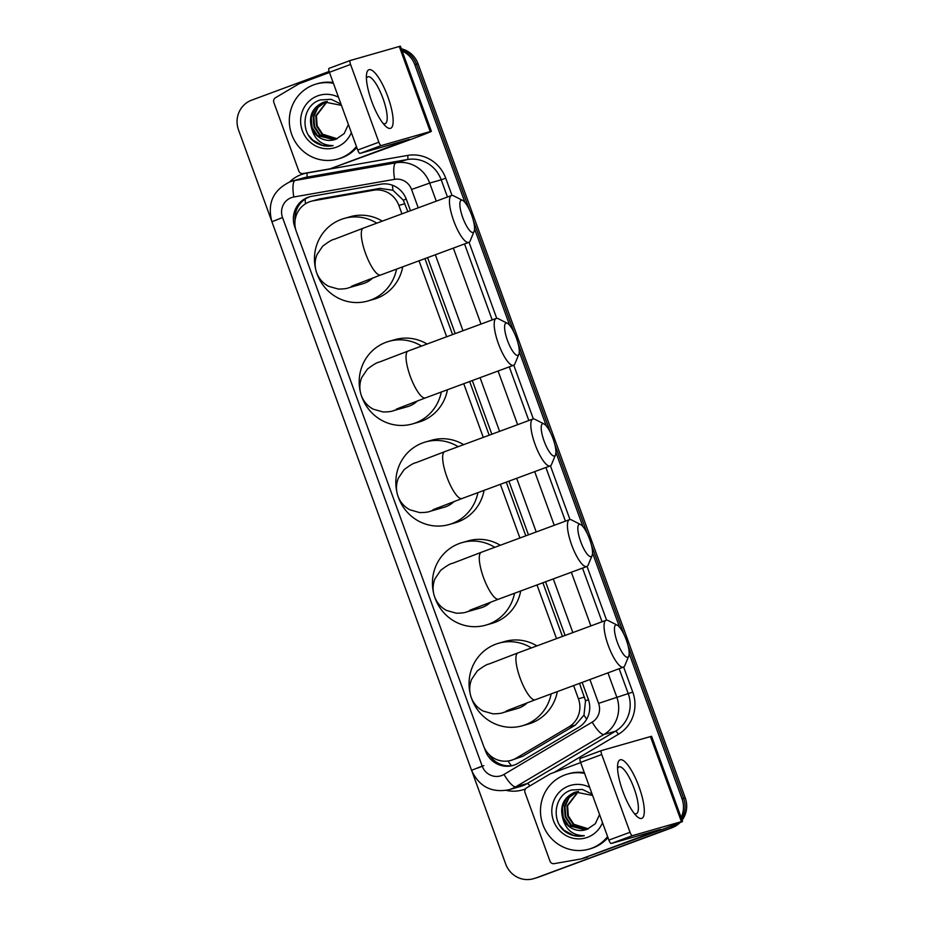 <?xml version="1.0" encoding="UTF-8"?>
<svg xmlns="http://www.w3.org/2000/svg" width="925" height="925" viewBox="0 0 925 925"><rect width="100%" height="100%" fill="white"/><g stroke="black" fill="none" stroke-linecap="round" stroke-linejoin="round"><path stroke-width="1.39" d="M407.833 211.675L403.312 200.182L392.928 190.261L380.048 188.365L319.865 198.898L311.089 201.292A23.414 22.558 -106 0 0 309.517 201.8A23.414 22.558 -106 0 0 296.37 231.632L483.463 745.689A23.414 22.558 -106 0 0 511.062 760.373A23.414 22.558 -106 0 0 516.185 758.165L568.829 726.934A23.414 22.558 -106 0 0 578.426 698.803L573.616 685.564M401.924 213.86L398.86 205.431A23.414 22.558 -106 0 0 373.492 190.238L313.309 200.783A23.414 22.558 -106 0 0 311.089 201.292M511.062 760.373L522.741 756.292L575.396 725.061L583.976 715.164L585.525 700.803L579.512 683.378M562.435 636.435L542.894 582.762M525.805 535.818L506.276 482.145M489.186 435.201L469.657 381.539M452.568 334.584L424.922 258.618M556.526 638.62L536.997 584.947M519.908 538.003L500.367 484.33M483.289 437.386L463.749 383.725M446.659 336.769L419.013 260.804M676.163 824.14A23.414 22.558 74 0 1 668.868 828.638L536.488 877.779A23.414 22.558 74 0 1 534.916 878.288A23.414 22.558 74 0 0 536.488 877.779L670.475 828.176L538.107 877.316A23.414 22.558 74 0 1 536.535 877.825L533.309 878.75A23.414 22.558 74 0 1 505.709 864.066L471.958 771.323M629.162 653.582L682.014 798.807L683.633 798.344A23.414 22.558 74 0 1 681.656 818.949A23.414 22.558 74 0 0 683.633 798.344L628.017 645.546L683.633 798.344L685.24 797.882A23.414 22.558 74 0 1 682.107 820.197M678.094 823.377A23.414 22.558 74 0 1 670.475 828.176A23.414 22.558 74 0 0 678.094 823.377M402.167 51.083A23.414 22.558 74 0 1 414.828 64.715L416.447 64.253L469.31 209.512L416.447 64.253A23.414 22.558 74 0 0 401.716 49.834A23.414 22.558 74 0 1 416.447 64.253L418.054 63.79L685.24 797.882M473.415 220.786L514.046 332.422L473.415 220.786M518.15 343.695L550.664 433.039L518.15 343.695M554.769 444.312L587.294 533.656L554.769 444.312M591.399 544.929L623.913 634.272L591.399 544.929M401.346 48.817A23.414 22.558 74 0 1 418.054 63.79M680.048 822.591A23.414 22.558 74 0 1 672.093 827.713L538.107 877.316M410.48 210.703L406.353 199.372A23.414 22.558 -106 0 0 380.984 184.179L311.783 196.297A23.414 22.558 -106 0 0 309.551 196.805A23.414 22.558 -106 0 0 307.979 197.326A23.414 22.558 -106 0 0 294.832 227.157L295.722 229.585M295.075 220.462A23.414 22.558 74 0 1 309.597 196.863A23.414 22.558 74 0 1 310.372 196.597M271.545 220.705L238.523 129.974A23.414 22.558 74 0 1 251.669 100.143L329.138 71.468M534.881 878.241A23.414 22.558 74 0 1 533.309 878.75M682.014 798.807A23.414 22.558 74 0 1 681.112 817.457M414.828 64.715L464.94 202.39M474.56 228.822L509.675 325.299M519.295 351.731L546.293 425.916M555.913 452.348L582.912 526.533M592.543 552.965L619.542 627.15M484.284 747.678L485.417 750.765A23.414 22.558 -106 0 0 513.005 765.449A23.414 22.558 -106 0 0 518.127 763.241L578.68 727.327A23.414 22.558 -106 0 0 588.277 699.184L582.16 682.407M565.082 635.463L545.542 581.79M528.452 534.847L508.923 481.173M491.834 434.23L472.305 380.557M455.216 333.613L427.57 257.647M513.814 765.206A23.414 22.558 74 0 1 488.967 754.395M356.414 146.497A39.023 37.59 74 0 1 340.365 158.21A39.023 37.59 74 0 1 337.741 159.065A39.023 37.59 74 0 1 291.294 133.235A39.023 37.59 74 0 1 313.667 84.869A39.023 37.59 74 0 1 316.292 84.013A39.023 37.59 74 0 1 333.416 83.319M356.784 147.526A39.023 37.59 74 0 1 341.972 157.747A39.023 37.59 74 0 1 339.359 158.603L337.741 159.065M324.663 101.912L315.517 108.04L311.286 117.198L312.049 127.303L317.529 135.651L334.411 139.721A19.517 18.801 74 0 0 335.706 139.293A19.517 18.801 74 0 0 335.948 139.201L344.135 133.639L348.401 124.482M340.967 104.074L331.208 99.322L320.478 99.923C302.336 104.86 299.561 132.691 315.367 142.438C320.963 145.873 326.907 146.925 333.185 145.607C321.623 145.514 314.384 139.548 311.482 127.708A19.517 18.801 74 0 0 334.399 139.721M351.35 132.576A27.322 26.316 74 0 1 336.353 147.202A27.322 26.316 74 0 1 302.336 130.679A27.322 26.316 74 0 1 317.668 95.876A27.322 26.316 74 0 1 338.481 97.241M341.441 105.358L324.34 102.004L323.01 102.444C312.396 107.624 308.557 116.041 311.482 127.708M325.635 101.681L317.437 107.485L313.205 116.654L313.968 126.748L319.46 135.108L335.382 139.409M325.97 101.623L317.98 107.416L313.853 116.469L314.616 126.575L320.096 134.923L335.694 139.305M327.288 101.415L316.419 115.741L317.171 125.835L322.663 134.194L337.151 138.75M326.964 101.449L315.772 115.914L316.535 126.02L322.016 134.379L336.804 138.9M316.292 84.013L317.899 83.551A39.023 37.59 74 0 1 333.127 82.533M308.649 135.351L312.812 140.149L322.363 145.341L333.185 145.607M371.688 101.334A31.219 8.371 -110.3 0 1 366.485 74.775A31.219 8.371 -110.3 0 1 374.556 72.462A31.219 8.371 -110.3 0 1 387.841 96.72A31.219 8.371 -110.3 0 1 385.471 126.078A31.219 8.371 -110.3 0 1 371.688 101.334M383.042 123.36A24.975 6.695 69.7 0 0 385.182 123.661A24.975 6.695 69.7 0 0 382.962 98.385A24.975 6.695 69.7 0 0 367.838 76.81A24.975 6.695 69.7 0 0 366.416 78.428M360.045 153.411A3.908 1.052 -110.3 0 1 357.697 150.035L378.857 142.196A3.908 1.052 69.7 0 0 381.204 145.572L360.045 153.411L409.37 139.328L330.317 168.72A3.908 3.758 -106 0 1 329.682 168.893L303.018 173.553A3.908 3.758 -106 0 1 298.798 171.021L273.835 102.455A3.908 3.758 -106 0 1 275.442 97.761L298.763 83.932A3.908 3.758 -106 0 1 299.353 83.655L329.485 72.497M330.317 168.72L410.11 139.687A31.219 0.613 160 0 0 431.374 131.315A31.219 0.613 160 0 0 430.241 131.558L381.204 145.572M336.365 166.986A3.908 3.758 74 0 1 336.11 167.078L330.052 168.801M431.374 131.315L400.409 46.25A31.219 0.613 160 0 0 399.276 46.481L350.24 60.507A3.908 1.052 69.7 0 0 350.217 60.518A3.908 1.052 69.7 0 0 350.563 64.461L329.404 72.289A3.908 1.052 -110.3 0 1 329.057 68.346A3.908 1.052 -110.3 0 1 329.08 68.334L350.193 60.518M378.857 142.196L350.563 64.461M357.697 150.035L329.404 72.289M607.586 836.593A39.023 37.59 74 0 1 591.538 848.294A39.023 37.59 74 0 1 588.913 849.15A39.023 37.59 74 0 1 542.455 823.331A39.023 37.59 74 0 1 564.84 774.953A39.023 37.59 74 0 1 567.453 774.098A39.023 37.59 74 0 1 584.588 773.404M607.956 837.611A39.023 37.59 74 0 1 593.145 847.832A39.023 37.59 74 0 1 590.532 848.688L588.913 849.15M577.142 791.707L569.153 797.5L565.025 806.554L565.788 816.659L571.268 825.007L586.866 829.39A19.517 18.801 74 0 0 587.121 829.297L595.307 823.736L599.573 814.567M592.139 794.159L582.38 789.418L571.65 790.008C553.508 794.945 550.733 822.776 566.539 832.523C572.136 835.957 578.079 837.021 584.357 835.691C572.795 835.599 565.557 829.632 562.654 817.793A19.517 18.801 74 0 0 585.571 829.806L568.702 825.747L563.221 817.388L562.458 807.294L566.678 798.125L575.836 792.008M602.522 822.672A27.322 26.316 74 0 1 587.525 837.298A27.322 26.316 74 0 1 553.508 820.764A27.322 26.316 74 0 1 568.84 785.961A27.322 26.316 74 0 1 589.653 787.325M592.613 795.442L575.512 792.089L574.182 792.528C563.568 797.708 559.717 806.126 562.654 817.793M576.807 791.777L568.609 797.581L564.377 806.739L565.14 816.844L570.632 825.192L586.543 829.505M586.878 829.378A19.517 18.801 74 0 1 585.571 829.806M578.46 791.499L567.58 805.825L568.343 815.931L573.835 824.279L588.323 828.846M578.125 791.546L566.944 806.01L567.707 816.104L573.188 824.464L587.976 828.985M567.453 774.098L569.072 773.635A39.023 37.59 74 0 1 584.299 772.618M559.822 825.435L563.984 830.234L573.535 835.437L584.357 835.691M462.766 217.606A17.17 4.602 69.7 0 0 474.132 231.354A17.17 4.602 69.7 0 0 471.646 215.062A17.17 4.602 69.7 0 0 462.673 200.424A17.17 4.602 69.7 0 0 462.766 217.606M474.132 231.354L470.224 240.801A24.975 6.695 -110.3 0 1 468.825 242.373A24.975 6.695 -110.3 0 1 453.689 220.798A24.975 6.695 -110.3 0 1 451.481 195.522A24.975 6.695 -110.3 0 1 453.574 195.799L462.673 200.424M351.685 286.183L380.672 275.002A24.975 6.695 69.7 0 1 365.537 253.427A24.975 6.695 69.7 0 1 363.328 228.151L334.387 239.251C332.422 239.436 328.525 241.749 322.686 246.2L316.998 254.629C314.627 260.596 314.512 266.62 316.627 272.678C318.905 278.679 322.86 283.212 328.502 286.264L338.296 289.062C343.568 289.028 347.025 288.6 348.667 287.791L362.797 283.755A24.975 24.062 -106 0 0 364.462 283.212A24.975 24.062 -106 0 0 372.717 277.963M396.559 269.117A42.932 41.347 74 0 1 370.601 300.082A42.932 41.347 74 0 1 367.722 301.018A42.932 41.347 74 0 1 316.812 273.153M315.494 268.47A42.932 41.347 74 0 1 341.244 219.41A42.932 41.347 74 0 1 344.123 218.462A42.932 41.347 74 0 1 376.787 223.168M402.722 266.839A42.932 41.347 74 0 1 376.66 298.347A42.932 41.347 74 0 1 373.781 299.284L367.722 301.018M344.123 218.462L350.182 216.727A42.932 41.347 74 0 1 382.314 221.121M507.501 340.516A17.17 4.602 69.7 0 0 518.867 354.263A17.17 4.602 69.7 0 0 516.381 337.972A17.17 4.602 69.7 0 0 507.42 323.334A17.17 4.602 69.7 0 0 507.501 340.516M518.867 354.263L514.959 363.71A24.975 6.695 -110.3 0 1 513.56 365.283A24.975 6.695 -110.3 0 1 498.425 343.707A24.975 6.695 -110.3 0 1 496.216 318.431A24.975 6.695 -110.3 0 1 498.309 318.709L507.42 323.334M396.42 409.093L425.408 397.912A24.975 6.695 69.7 0 1 410.272 376.336A24.975 6.695 69.7 0 1 408.064 351.061L379.123 362.161C377.157 362.346 373.261 364.658 367.422 369.11L361.733 377.55C359.363 383.517 359.247 389.529 361.363 395.588C363.641 401.6 367.595 406.121 373.238 409.174L383.031 411.972C388.303 411.937 391.761 411.509 393.403 410.712L407.532 406.665A24.975 24.062 -106 0 0 409.197 406.121A24.975 24.062 -106 0 0 417.453 400.872M441.294 392.027A42.932 41.347 74 0 1 415.337 422.991A42.932 41.347 74 0 1 412.458 423.928A42.932 41.347 74 0 1 361.548 396.062M360.23 391.379A42.932 41.347 74 0 1 385.979 342.319A42.932 41.347 74 0 1 388.858 341.371A42.932 41.347 74 0 1 421.522 346.077M447.457 389.749A42.932 41.347 74 0 1 421.395 421.257A42.932 41.347 74 0 1 418.516 422.193L412.458 423.928M388.858 341.371L394.917 339.648A42.932 41.347 74 0 1 427.061 344.031M544.12 441.132A17.17 4.602 69.7 0 0 555.486 454.88A17.17 4.602 69.7 0 0 553 438.589A17.17 4.602 69.7 0 0 544.039 423.951A17.17 4.602 69.7 0 0 544.12 441.132M555.486 454.88L551.589 464.327A24.975 6.695 -110.3 0 1 550.178 465.899A24.975 6.695 -110.3 0 1 535.055 444.324A24.975 6.695 -110.3 0 1 532.835 419.048A24.975 6.695 -110.3 0 1 534.928 419.326L544.039 423.951M433.05 509.71L462.026 498.529A24.975 6.695 69.7 0 1 446.902 476.953A24.975 6.695 69.7 0 1 444.682 451.678L415.741 462.778C413.776 462.962 409.879 465.275 404.052 469.727L398.351 478.156C395.981 484.133 395.865 490.146 397.981 496.205C400.259 502.217 404.213 506.738 409.868 509.791L419.649 512.589C424.922 512.554 428.379 512.126 430.021 511.328L444.15 507.282A24.975 24.062 -106 0 0 445.827 506.738A24.975 24.062 -106 0 0 454.083 501.489M477.913 492.643A42.932 41.347 74 0 1 451.967 523.608A42.932 41.347 74 0 1 449.087 524.544A42.932 41.347 74 0 1 398.166 496.679M396.86 491.996A42.932 41.347 74 0 1 422.598 442.936A42.932 41.347 74 0 1 425.477 441.988A42.932 41.347 74 0 1 458.141 446.694M484.076 490.366A42.932 41.347 74 0 1 458.014 521.873A42.932 41.347 74 0 1 455.135 522.81L449.087 524.544M425.477 441.988L431.536 440.254A42.932 41.347 74 0 1 463.679 444.647M580.738 541.749A17.17 4.602 69.7 0 0 592.104 555.497A17.17 4.602 69.7 0 0 589.618 539.206A17.17 4.602 69.7 0 0 580.657 524.567A17.17 4.602 69.7 0 0 580.738 541.749M592.104 555.497L588.207 564.944A24.975 6.695 -110.3 0 1 586.797 566.516A24.975 6.695 -110.3 0 1 571.673 544.941A24.975 6.695 -110.3 0 1 569.453 519.665A24.975 6.695 -110.3 0 1 571.546 519.942L580.657 524.567M469.669 610.327L498.644 599.146A24.975 6.695 69.7 0 1 483.521 577.57A24.975 6.695 69.7 0 1 481.312 552.294L452.36 563.394C450.394 563.579 446.498 565.892 440.67 570.343L434.97 578.773C432.611 584.739 432.484 590.763 434.611 596.822C436.877 602.822 440.832 607.355 446.486 610.407L456.268 613.206C461.54 613.171 464.998 612.743 466.639 611.934L480.769 607.898A24.975 24.062 -106 0 0 482.445 607.355A24.975 24.062 -106 0 0 490.701 602.106M514.543 593.26A42.932 41.347 74 0 1 488.585 624.225A42.932 41.347 74 0 1 485.706 625.161A42.932 41.347 74 0 1 434.785 597.296M433.478 592.613A42.932 41.347 74 0 1 459.228 543.553A42.932 41.347 74 0 1 462.107 542.605A42.932 41.347 74 0 1 494.759 547.311M520.706 590.982A42.932 41.347 74 0 1 494.644 622.49A42.932 41.347 74 0 1 491.753 623.427L485.706 625.161M462.107 542.605L468.154 540.871A42.932 41.347 74 0 1 500.298 545.264M617.357 642.366A17.17 4.602 69.7 0 0 628.734 656.114A17.17 4.602 69.7 0 0 626.248 639.822A17.17 4.602 69.7 0 0 617.276 625.184A17.17 4.602 69.7 0 0 617.357 642.366M628.734 656.114L624.826 665.561A24.975 6.695 -110.3 0 1 623.427 667.133A24.975 6.695 -110.3 0 1 608.292 645.546A24.975 6.695 -110.3 0 1 606.083 620.282A24.975 6.695 -110.3 0 1 608.176 620.559L617.276 625.184M506.287 710.943L535.274 699.763A24.975 6.695 69.7 0 1 520.139 678.187A24.975 6.695 69.7 0 1 517.931 652.911L488.978 664.011C487.024 664.196 483.116 666.509 477.288 670.96L471.588 679.389C469.229 685.356 469.102 691.38 471.23 697.438C473.496 703.439 477.462 707.972 483.104 711.024L492.886 713.822C498.159 713.788 501.616 713.36 503.258 712.551L517.387 708.515A24.975 24.062 -106 0 0 519.064 707.972A24.975 24.062 -106 0 0 527.319 702.722M551.161 693.877A42.932 41.347 74 0 1 525.203 724.83A42.932 41.347 74 0 1 522.324 725.778A42.932 41.347 74 0 1 471.403 697.913M470.097 693.23A42.932 41.347 74 0 1 495.846 644.17A42.932 41.347 74 0 1 498.725 643.222A42.932 41.347 74 0 1 531.389 647.928M557.324 691.599A42.932 41.347 74 0 1 531.262 723.107A42.932 41.347 74 0 1 528.383 724.044L522.324 725.778M498.725 643.222L504.784 641.487A42.932 41.347 74 0 1 536.916 645.881M622.86 791.418A31.219 8.371 -110.3 0 1 617.657 764.859A31.219 8.371 -110.3 0 1 625.728 762.558A31.219 8.371 -110.3 0 1 639.013 786.805A31.219 8.371 -110.3 0 1 636.643 816.162A31.219 8.371 -110.3 0 1 622.86 791.418M634.215 813.445A24.975 6.695 69.7 0 0 636.354 813.746A24.975 6.695 69.7 0 0 634.134 788.47A24.975 6.695 69.7 0 0 619.01 766.894A24.975 6.695 69.7 0 0 617.588 768.513M611.217 843.496A3.908 1.052 -110.3 0 1 608.87 840.12L630.029 832.28A3.908 1.052 69.7 0 0 632.365 835.668L611.217 843.496L660.543 829.413L581.49 858.805A3.908 3.758 -106 0 1 580.854 858.978L554.191 863.649A3.908 3.758 -106 0 1 549.97 861.117L525.007 792.54A3.908 3.758 -106 0 1 526.614 787.857L549.936 774.017A3.908 3.758 -106 0 1 550.525 773.739L580.646 762.582M581.49 858.805L661.282 829.783A31.219 0.613 160 0 0 682.546 821.412A31.219 0.613 160 0 0 681.413 821.643L632.365 835.668M587.537 857.07A3.908 3.758 74 0 1 587.283 857.163L581.224 858.897M682.546 821.412L651.582 736.335A31.219 0.613 160 0 0 650.448 736.577L601.412 750.591A3.908 1.052 69.7 0 0 601.389 750.603A3.908 1.052 69.7 0 0 601.736 754.546L580.576 762.385A3.908 1.052 -110.3 0 1 580.229 758.431A3.908 1.052 -110.3 0 1 580.252 758.431L601.366 750.614M630.029 832.28L601.736 754.546M608.87 840.12L580.576 762.385M319.865 198.898L313.309 200.783M511.328 765.657A23.414 6.105 -120.7 0 1 508.01 761.021M406.248 199.095L403.312 200.182M392.928 190.261A23.414 6.267 -99.9 0 1 392.489 185.254M588.462 699.728L585.525 700.803M305.47 203.789A23.414 6.267 -99.9 0 1 305.169 199.106M586.704 719.095A23.414 6.105 -120.7 0 1 583.976 715.164M380.048 188.365L373.492 190.238M404.93 203.697L398.86 205.431M584.496 697.068L578.426 698.803M575.396 725.061L568.829 726.934M522.741 756.292L516.185 758.165M672.093 827.713L668.868 828.638M477.427 768.155L483.81 765.646M418.239 207.824L411.556 189.463A15.609 15.031 -106 0 0 394.64 179.334L293.838 196.99A15.609 15.031 -106 0 0 291.306 197.673A15.609 15.031 -106 0 0 282.541 217.56L482.191 766.108A15.609 15.031 -106 0 0 501.639 775.555A15.609 15.031 -106 0 0 504.009 774.422L592.197 722.113A15.609 15.031 -106 0 0 598.591 703.358L589.919 679.528M289.999 181.843A31.219 30.074 74 0 1 292.092 181.161L289.918 181.878C273.106 190.111 267.094 203.407 271.904 221.746L282.541 217.56M607.956 672.857L616.732 696.976A31.219 30.074 74 0 1 603.944 734.496L515.745 786.805A31.219 30.074 74 0 1 511.016 789.071A31.219 30.074 74 0 1 508.923 789.753L520.417 786.47A31.219 30.074 -106 0 0 522.521 785.776A31.219 30.074 -106 0 0 527.25 783.521L615.449 731.212A31.219 30.074 -106 0 0 628.237 693.692L619.149 668.717M529.794 785.961A3.908 1.018 59.3 0 0 527.25 783.521L515.745 786.805A15.609 4.07 -120.7 0 1 504.009 774.422M289.525 182.028A35.127 33.832 74 0 1 301.18 174.605A35.127 33.832 74 0 1 306.88 173.067L407.682 155.412A35.127 33.832 74 0 1 445.734 178.201L451.99 195.406M469.044 242.269L496.725 318.316M513.78 365.178L533.355 418.933M550.41 465.795L569.973 519.549M587.028 566.412L606.592 620.166M623.647 667.029L632.769 692.097A35.127 33.832 74 0 1 618.374 734.3L554.191 772.375M525.458 788.933A35.127 33.832 74 0 1 506.276 790.378M293.838 196.99A15.609 4.174 -99.9 0 1 295.063 180.479L395.865 162.823L407.37 159.539L306.568 177.195A31.219 30.074 -106 0 0 303.597 177.877L292.092 181.161A31.219 30.074 74 0 1 295.063 180.479L306.568 177.195A3.908 1.041 80.1 0 0 306.88 173.067M394.64 179.334A15.609 4.174 -99.9 0 1 395.865 162.823A31.219 30.074 74 0 1 429.697 183.081L441.202 179.797A31.219 30.074 -106 0 0 407.37 159.539A3.908 1.041 80.1 0 0 407.682 155.412M592.197 722.113A15.609 4.07 -120.7 0 0 603.944 734.496L615.449 731.212A3.908 1.018 59.3 0 1 618.374 734.3M598.591 703.358L632.769 692.097M411.556 189.463L429.697 183.081L436.265 201.153M453.354 248.097L481 324.062M498.089 371.006L517.63 424.679M534.708 471.623L554.248 525.296M571.338 572.24L590.867 625.913M602.059 621.773L582.53 568.1M565.441 521.157L545.9 467.483M528.822 420.54L509.282 366.867M492.192 319.923L464.547 243.957M447.457 197.013L441.202 179.797L445.734 178.201M572.841 632.584L553.3 578.911M536.211 531.967L516.682 478.294M499.592 431.351L480.063 377.678M462.974 330.734L435.328 254.768M271.904 221.746L471.565 770.294L482.191 766.108M430.241 131.558L399.276 46.481M348.667 287.791A24.975 24.062 -106 0 0 350.344 287.247A24.975 24.062 -106 0 0 355.385 284.634M393.403 410.712A24.975 24.062 -106 0 0 395.079 410.157A24.975 24.062 -106 0 0 400.12 407.543M430.021 511.328A24.975 24.062 -106 0 0 431.697 510.773A24.975 24.062 -106 0 0 436.75 508.16M466.639 611.934A24.975 24.062 -106 0 0 468.316 611.39A24.975 24.062 -106 0 0 473.369 608.777M503.258 712.551A24.975 24.062 -106 0 0 504.934 712.007A24.975 24.062 -106 0 0 509.987 709.394M681.413 821.643L650.448 736.577M471.565 770.294C479.058 786.585 491.51 793.072 508.923 789.753M350.217 60.518L329.057 68.346M380.672 275.002L468.825 242.373M363.328 228.151L451.481 195.522M425.408 397.912L513.56 365.283M408.064 351.061L496.216 318.431M462.026 498.529L550.178 465.899M444.682 451.678L532.835 419.048M498.644 599.146L586.797 566.516M481.312 552.294L569.453 519.665M535.274 699.763L623.427 667.133M517.931 652.911L606.083 620.282M601.389 750.603L580.229 758.431"/></g></svg>

